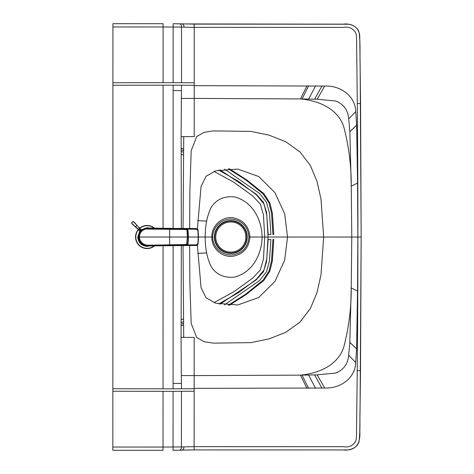 <?xml version="1.0" encoding="UTF-8"?>
<svg xmlns="http://www.w3.org/2000/svg" width="474" height="474" viewBox="0 0 474 474"><rect width="100%" height="100%" fill="white"/><g stroke="black" fill="none" stroke-linecap="round" stroke-linejoin="round"><path stroke-width="0.71" d="M183.029 245.585L183.699 337.399L194.174 337.399L194.162 375.609L300.457 375.135A888.489 72.972 179.3 0 0 302.027 375.112L317.147 374.851L335.497 373.079C343.496 370.052 347.88 364.109 348.657 355.239L349.818 342.459L351.222 287.914L351.785 237.041L351.246 186.175L349.865 131.677L348.71 118.85C347.934 109.98 343.549 104.031 335.556 101.003L317.201 99.22L302.086 98.953A888.489 72.972 0.7 0 0 300.516 98.93L194.227 98.408L194.227 82.796L173.14 82.677L173.134 23.712L181.969 23.931A3.265 2.05 92.4 0 1 182.105 23.931A3.265 2.05 92.4 0 1 184.019 27.19L181.512 27.071C181.429 25.033 180.718 23.949 179.385 23.813L173.134 23.718M163.074 228.308L163.103 85.19L112.913 85.255L112.848 388.733L163.044 388.816L163.074 245.733M183.74 136.619L194.216 136.625L194.222 98.414L181.364 98.474L181.127 136.619L183.74 136.619L183.035 228.45M173.117 228.379L173.146 85.184L181.524 85.225A1819.876 789.251 -90.5 0 0 181.453 90.599A1820.907 789.417 -90.5 0 0 181.364 98.474M181.524 85.225L194.227 85.308M357.9 237.047L361.164 237.047L360.501 370.538L357.242 370.508A4493.976 1437.085 90.3 0 0 357.9 237.047A4493.976 1437.085 89.7 0 0 357.295 103.581L360.56 103.551L361.158 237.047L360.062 409.826C359.594 419.638 360.53 428.081 359.085 441.389C357.272 448.943 347.537 450.798 343.14 449.939L194.127 449.903L173.046 450.294L173.081 391.34L194.162 391.222L194.162 388.716L173.081 388.828L173.111 245.656M194.162 388.716L194.168 375.609L181.305 375.544A1820.907 789.417 -89.5 0 0 181.394 383.419A1819.876 789.251 -89.5 0 0 181.459 388.793M173.046 450.294L179.296 450.199C180.63 450.069 181.341 448.985 181.429 446.946L194.127 446.644L194.127 449.909L347.223 449.945C352.229 449.79 355.95 447.509 358.385 443.101C359.701 439.202 360.169 435.322 359.778 431.453L360.501 370.538L357.242 370.508L356.62 424.052C356.341 428.502 356.928 435.482 355.986 440.382C353.462 445.584 349.178 447.681 343.14 446.68L194.127 446.644L194.127 449.909L182.016 450.087A3.265 2.05 -92.4 0 0 183.93 446.828M229.422 168.768L246.652 179.859L263.929 193.653L269.89 202.943L272.402 213.318L273.794 234.506L272.917 234.517L271.519 213.199L268.983 202.878L262.999 193.795L245.692 179.847L228.302 168.815M183.699 337.399L181.086 337.399L181.305 375.544M272.917 239.536L271.507 260.854L268.971 271.175L262.981 280.252L245.668 294.194L228.278 305.22L245.668 294.194L262.981 280.252L268.971 271.175L271.507 260.854L272.917 239.536L273.788 239.548L272.396 260.736L269.878 271.11L263.911 280.395L246.628 294.182L229.392 305.268M183.373 323.535L181.086 324.145L183.373 323.535M181.086 325.768L183.402 325.099M181.969 23.931L343.229 24.144C347.626 23.285 357.36 25.146 359.168 32.706C360.613 46.008 359.671 54.451 360.133 64.268L361.158 237.047M179.533 23.813L194.216 24.109L194.216 27.374L343.229 27.403C349.267 26.408 353.545 28.505 356.069 33.707C357.011 38.607 356.418 45.587 356.697 50.037L357.295 103.581L360.56 103.551L359.748 35.686C358.824 29.222 355.198 25.4 348.87 24.233L194.216 24.109L194.216 27.374L184.019 27.19M194.233 85.658L324.726 86.061C339.852 85.296 355.263 95.487 355.767 111.603L356.626 125.255L357.568 183.088L357.846 237.047L357.544 291.006L356.578 348.888L355.713 362.486C355.204 378.602 339.793 388.781 324.66 388.016L194.168 388.36M181.524 82.713L181.512 27.071L163.097 26.971L163.097 23.712L112.925 23.706L163.097 23.718M163.009 450.3L112.836 450.282L163.009 450.3L163.009 447.035L181.429 446.946L181.459 391.299M181.127 136.619L181.317 228.438M112.913 85.255L112.925 23.706M181.317 245.597L181.086 337.399M112.836 450.282L112.848 388.733M197.391 228.948L201.053 186.472L206.101 176.209L215.729 170.8L237.812 169.076L258.733 176.541L274.944 192.61L284.655 213.821L287.534 237.03L284.643 260.238L274.926 281.443L258.709 297.506L237.794 304.966L215.711 303.236L206.089 297.826L201.035 287.57L197.385 245.094M212.731 237.012C212.648 247.926 223.183 256.41 233.327 254.739C242.854 252.766 248.05 246.865 248.909 237.024C248.05 227.182 242.86 221.275 233.338 219.302C223.189 217.619 212.648 226.104 212.731 237.012L211.854 237.012C211.404 225.553 222.442 215.925 233.528 217.892C243.683 220.22 249.14 226.596 249.887 237.024C249.134 247.452 243.677 253.827 233.522 256.15C222.436 258.105 211.398 248.477 211.854 237.012L205.189 237.012C205.147 248.441 207.132 258.3 211.137 266.595C216.263 274.6 224.03 278.108 234.44 277.118C254.194 272.017 261.926 252.032 262.128 237.024C261.932 222.016 254.206 202.031 234.458 196.923C224.048 195.928 216.28 199.43 211.149 207.434C207.138 215.723 205.153 225.583 205.189 237.012L198.488 237.012M357.846 237.047L248.909 237.024M268.183 239.506L270.909 239.536L269.428 261.091L266.471 271.809L259.491 280.638L224.469 304.895L259.491 280.638L266.471 271.809L269.428 261.091L270.909 239.536L268.183 239.506L266.589 261.506L263.408 271.827L256.333 279.755L219.983 304.207M183.29 319.032L181.092 319.666M181.086 322.492L183.337 321.852L181.086 322.492M183.438 148.913L181.121 148.249M197.634 253.4L206.682 252.915M206.688 221.109L197.64 220.623M262.128 237.024L264.735 237.024L263.42 259.272L260.279 270.05L252.571 278.208L233.771 291.812L213.863 302.685M213.893 171.345L233.789 182.217L252.577 195.827L260.291 203.992L263.425 214.775L264.735 237.024L268.035 237.024L266.803 215.261L263.994 204.063L256.505 194.861L238.286 181.264L218.698 170.089M181.121 149.873L183.408 150.483M181.121 154.352L183.325 154.986M220.013 169.822L256.357 194.299L263.425 202.232L266.601 212.548L268.183 234.541L270.909 234.517L269.439 212.968L266.489 202.25L259.509 193.41L224.498 169.135L259.509 193.41L266.489 202.25L269.439 212.968L270.909 234.517L268.183 234.541M183.373 152.16L181.121 151.526L183.373 152.16M218.674 303.947L238.268 292.778L256.499 279.18L263.982 269.984L266.791 258.786L268.035 237.024M141.228 229.73L147.1 227.656L150.169 228.172M139.812 231.146L137.738 237.018L138.307 237.018C138.568 232.651 140.819 229.801 145.056 228.468L146.549 228.047A69.891 0.735 -3.3 0 0 146.561 228.053A66.39 0.687 -3 0 0 146.573 228.059A55.286 0.563 -2.8 0 0 146.585 228.059L174.248 228.391L173.887 228.705M141.062 230.133L139.96 231.3M147.1 227.656L147.1 228.006L147.781 228.077L146.656 228.071M137.738 237.018C138.295 242.706 141.412 245.828 147.1 246.379L150.169 245.87M182.223 228.444L145.056 228.492M138.971 237.018L138.307 237.018C138.568 241.385 140.819 244.24 145.056 245.573L146.549 245.988A66.39 0.687 3 0 1 146.573 245.982L174.248 245.651L152.551 245.828M148.066 245.923L148.629 245.905M146.531 246.006L147.669 246.012M145.056 245.573L150.11 245.799M196.58 228.646L195.697 228.545L196.384 229.215L187.366 229.167M149.168 245.775L195.821 245.491C196.965 245.68 197.753 244.951 198.185 243.31L198.488 237.018L198.185 230.731C197.931 229.256 197.143 228.527 195.821 228.551L190.056 228.486M182.14 228.444L189.594 228.486M196.384 229.215L197.901 230.524L198.227 237.018L197.901 243.512L196.384 244.827L187.366 244.868M190.056 245.55L189.594 245.556M196.58 245.39L195.697 245.491L196.384 244.827M145.725 244.999L145.583 245.573L142.206 243.968C140.002 242.178 138.864 239.862 138.799 237.018L169.645 237.018L169.645 244.827L148.001 245.212L145.725 244.999L142.342 243.304L140.055 240.2L139.409 237.018C139.634 232.882 141.738 230.222 145.725 229.043L185.387 229.487C186.424 229.398 186.963 229.896 187.011 230.98L187.337 237.018L188.231 237.018L187.793 230.909L188.125 237.018L187.793 243.126L187.283 244.726L185.642 245.141L169.656 245.419L185.666 245.141M148.593 228.249L169.656 228.622L148.593 228.249M145.725 229.043L145.583 228.462L147.734 228.231M147.106 245.805C141.904 245.336 139.006 242.404 138.426 237.018L138.426 237.018C139.006 231.632 141.904 228.705 147.106 228.237C141.904 228.705 139.006 231.632 138.426 237.018L138.799 237.018A8.822 8.816 -89.8 0 1 138.858 236.028L139.457 233.694A8.775 8.775 -96.2 0 1 139.712 233.125L140.897 231.324A8.787 8.787 -127.4 0 1 141.258 230.927L142.763 229.671A8.775 8.775 -168 0 1 143.557 229.209L145.287 228.462L147.675 228.231M147.432 245.799L169.656 245.378L149.588 245.769L149.577 245.177L149.588 245.769L147.746 245.805M169.656 245.378L169.645 244.827L185.387 244.548L186.703 244.14L187.337 237.018L169.645 237.018L169.656 228.622L185.607 228.901M187.011 230.98L187.793 230.909L187.609 229.884L186.56 228.966L169.656 228.658M185.541 228.901L185.387 229.487M147.633 228.237L145.287 228.462M145.429 245.591L147.414 245.805M186.241 245.111L185.494 245.129L185.387 244.548M185.636 228.901L187.426 229.345L188.036 230.945M145.897 228.367L147.544 228.231M145.897 245.674L147.378 245.805M187.503 244.442L187.147 244.916L185.636 245.141M187.426 244.691L187.9 243.126L187.011 243.055M187.911 243.067L188.231 237.018L198.227 237.018M140.002 231.342L138.005 229.345A1.001 0.972 -45 0 0 138.852 229.606L139.03 229.683C140.34 230.5 140.582 230.257 139.765 228.954L137.199 225.594A5.321 1.072 -131.9 0 0 137.134 225.517A5.161 0.373 -131.1 0 0 137.039 225.405L133.472 221.755L134.652 222.567L137.128 225.677A5.214 0.918 -131.8 0 0 137.057 225.594A5.119 0.314 -131.1 0 0 136.962 225.488A4.77 0.468 135 0 1 135.564 226.88L131.837 223.39L131.879 222.507L132.584 221.796L133.52 221.66M138.918 229.57L135.677 227.117A5.297 1.043 -138.1 0 1 135.594 227.052A5.161 0.373 -138.9 0 1 135.487 226.957L135.564 226.88A5.113 0.314 -138.9 0 0 135.677 226.975A5.184 0.907 -138.2 0 0 135.754 227.046L139.089 229.653C140.351 230.483 140.565 230.269 139.729 229.007L138.716 227.556M135.487 226.957L137.039 225.405M135.327 226.815L131.742 223.438L131.867 222.478L132.69 221.909L131.991 222.608M136.802 225.298L134.551 222.667M132.69 221.909L133.472 221.755M132.667 224.54L131.701 223.467L131.861 222.484L133.318 221.542L134.616 222.584M154.589 245.805A11.542 11.542 0 0 1 136.968 231.484A11.542 11.542 0 0 1 138.26 229.594M139.676 228.178A11.542 11.542 0 0 1 154.589 228.231M230.797 220.611A16.412 16.412 0 0 0 216.577 245.23A16.412 16.412 0 0 0 245.005 245.236A16.412 16.412 0 0 0 230.797 220.611M230.797 221.014A16.009 16.009 0 0 0 216.926 245.028A16.009 16.009 0 0 0 244.655 245.034A16.009 16.009 0 0 0 230.797 221.014M230.797 221.968A15.055 15.055 0 0 0 215.735 237.024A15.055 15.055 0 0 0 230.791 252.085A15.055 15.055 0 0 0 245.852 237.03A15.055 15.055 0 0 0 230.797 221.968M306.939 388.301L300.457 375.135C318.279 373.453 338.057 365.501 343.84 346.885C348.9 327.238 351.358 307.579 351.222 287.914L357.544 291.006M189.641 245.556L189.873 283.47L191.176 323.392L196.68 337.458L204.093 341.707L213.312 343.129L250.971 342.637L269.084 338.88L285.662 332.357L299.947 322.16L310.363 308.55L316.999 292.654L320.999 274.796L323.659 237.036L321.011 199.281L317.023 181.418L310.387 165.515L299.983 151.899L285.698 141.702L269.113 135.173L251.007 131.411L213.347 130.901L204.128 132.323L196.716 136.571L191.206 150.643L189.89 190.566L189.647 228.486M194.216 27.374L194.227 82.796M194.162 391.222L194.127 446.644M181.88 450.081A3.265 2.05 -92.4 0 0 182.016 450.087L179.445 450.205M308.669 85.77L302.086 98.953M357.568 183.088L351.246 186.175C351.388 166.504 348.941 146.845 343.887 127.198C338.11 108.582 318.332 100.618 300.516 98.93L307.004 85.764M349.865 131.677L356.626 125.255M349.859 131.63L356.62 125.201M348.71 118.85L355.767 111.603M317.201 99.22L324.726 86.061M314.635 99.161L322 85.936M308.639 99.06L315.631 85.8M302.027 375.112L308.604 388.301M308.58 375.011L315.566 388.271M314.576 374.91L321.935 388.135M317.147 374.851L324.66 388.016M348.657 355.239L355.713 362.486M349.818 342.459L356.578 348.888M349.818 342.406L356.578 348.834M173.14 90.558L181.453 90.599M173.14 82.677A641.375 8.182 -0 0 0 163.103 82.683L163.097 26.971L112.925 26.965M163.103 82.683L112.913 82.749M181.394 383.419L173.081 383.454M112.836 447.023L163.009 447.035L163.038 391.328A641.358 8.182 0.1 0 0 173.081 391.34M163.038 391.328L112.848 391.24M163.103 85.19L173.146 85.184M173.081 388.828L163.044 388.816M147.669 228.024L148.629 228.136M146.531 228.024L147.1 228.006M147.1 246.379L147.1 246.03M149.168 228.261L150.11 228.237M148.587 228.154L147.527 228.107M148.007 228.107L148.718 228.142M147.781 245.959L146.656 245.97M164.158 228.634L163.619 228.308L164.158 228.634M152.8 245.828L148.718 245.893M148.587 245.882L147.527 245.935L148.587 245.882M156.373 228.29L156.367 228.954M163.577 228.344L163.571 229.007M177.987 228.45L177.987 229.108M187.248 228.509L187.633 229.173M164.158 245.402L163.619 245.728L164.158 245.402M156.373 245.745L156.367 245.088M163.577 245.692L163.571 245.034M177.987 245.591L177.987 244.934M173.887 245.331L174.248 245.651M187.248 245.526L187.633 244.868M149.583 228.278L149.577 228.859M145.583 245.573L145.287 245.573M185.82 228.901L187.591 229.345L188.113 230.921L188.445 237.018L188.113 243.115L187.591 244.697L185.82 245.135M187.876 237.018L188.445 237.018M138.615 227.117L139.149 227.644A1.001 0.871 135 0 1 139.149 227.644L139.149 227.644A1.001 0.871 135 0 1 139.38 228.213L139.338 228.302M139.149 227.644L139.427 227.929A1.001 0.972 135 0 1 139.688 228.77L139.652 228.835M136.796 225.737L137.199 225.594L136.796 225.737M139.03 229.683L139.089 229.653A4.77 4.58 135 0 0 139.729 229.007L139.765 228.954M132.75 224.469L137.727 229.066A1.001 0.871 -45 0 0 137.727 229.066L137.727 229.066A1.001 0.871 -45 0 0 138.29 229.298L138.384 229.256M136.749 225.677L137.134 225.517L136.749 225.677M137.638 228.634L137.193 228.533M135.523 226.495L135.309 226.803L135.523 226.495M154.192 245.81A11.293 11.293 0 0 1 138.438 229.777M139.854 228.355A11.293 11.293 0 0 1 154.192 228.225M149.434 228.154L174.248 228.391M149.026 245.893L148.155 245.917M141.424 229.92L139.427 227.923"/></g></svg>
